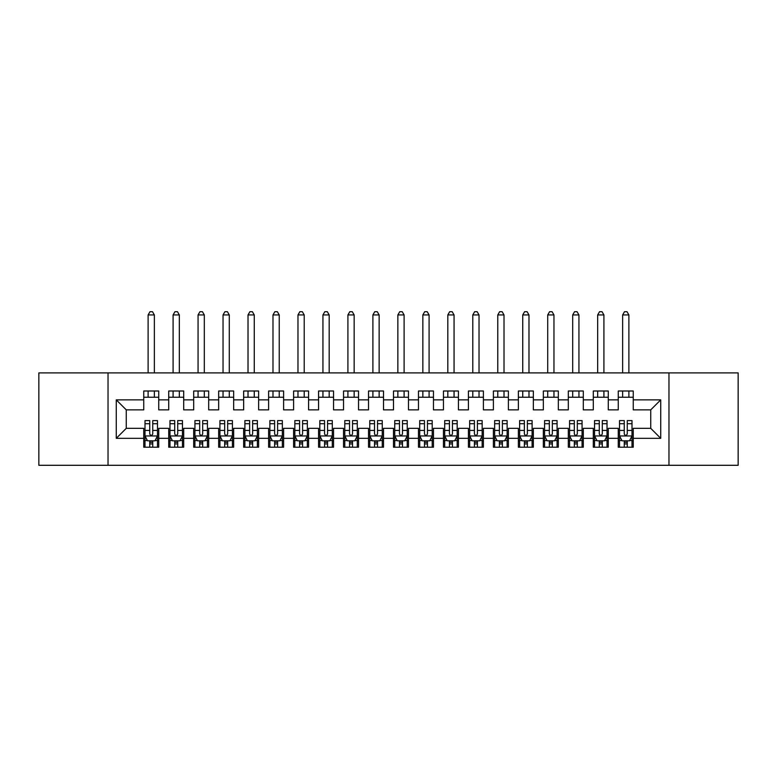 <?xml version="1.0" encoding="UTF-8"?>
<svg xmlns="http://www.w3.org/2000/svg" width="777" height="777" viewBox="0 0 777 777"><rect width="100%" height="100%" fill="white"/><g stroke="black" fill="none" stroke-linecap="round" stroke-linejoin="round"><path stroke-width="1.17" d="M668.968 465.297L738.15 465.297L738.15 372.892L668.968 372.892L668.968 465.297L108.032 465.297L108.032 372.892L38.85 372.892L38.85 465.297L108.032 465.297M668.968 372.892L108.032 372.892M116.268 438.325L116.268 399.864L143.745 399.864L143.745 409.858L126.262 409.858L126.262 428.331L116.268 438.325L143.745 438.325L143.745 447.193L158.731 447.193L158.731 438.325L168.716 438.325L168.716 447.193L183.702 447.193L183.702 438.325L193.696 438.325L193.696 447.193L208.683 447.193L208.683 438.325L218.667 438.325L218.667 447.193L233.654 447.193L233.654 438.325L243.648 438.325L243.648 447.193L258.634 447.193L258.634 438.325L268.619 438.325L268.619 447.193L283.605 447.193L283.605 438.325L293.599 438.325L293.599 447.193L308.576 447.193L308.576 438.325L318.57 438.325L318.57 447.193L333.556 447.193L333.556 438.325L343.541 438.325L343.541 447.193L358.527 447.193L358.527 438.325L368.521 438.325L368.521 447.193L383.508 447.193L383.508 438.325L393.492 438.325L393.492 447.193L408.479 447.193L408.479 438.325L418.473 438.325L418.473 447.193L433.459 447.193L433.459 438.325L443.444 438.325L443.444 447.193L458.43 447.193L458.43 438.325L468.424 438.325L468.424 447.193L483.401 447.193L483.401 438.325L493.395 438.325L493.395 447.193L508.381 447.193L508.381 438.325L518.366 438.325L518.366 447.193L533.352 447.193L533.352 438.325L543.346 438.325L543.346 447.193L558.333 447.193L558.333 438.325L568.317 438.325L568.317 447.193L583.304 447.193L583.304 438.325L593.298 438.325L593.298 447.193L608.284 447.193L608.284 438.325L618.269 438.325L618.269 447.193L633.255 447.193L633.255 428.331L650.737 428.331L650.737 409.858L633.255 409.858L633.255 399.864L660.732 399.864L660.732 438.325L633.255 438.325M633.255 399.864L633.255 390.996L618.269 390.996L618.269 399.864L608.284 399.864L608.284 390.996L593.298 390.996L593.298 399.864L583.304 399.864L583.304 390.996L568.317 390.996L568.317 399.864L558.333 399.864L558.333 390.996L543.346 390.996L543.346 399.864L533.352 399.864L533.352 390.996L518.366 390.996L518.366 399.864L508.381 399.864L508.381 390.996L493.395 390.996L493.395 399.864L483.401 399.864L483.401 390.996L468.424 390.996L468.424 399.864L458.43 399.864L458.43 390.996L443.444 390.996L443.444 399.864L433.459 399.864L433.459 390.996L418.473 390.996L418.473 399.864L408.479 399.864L408.479 390.996L393.492 390.996L393.492 399.864L383.508 399.864L383.508 390.996L368.521 390.996L368.521 399.864L358.527 399.864L358.527 390.996L343.541 390.996L343.541 399.864L333.556 399.864L333.556 390.996L318.57 390.996L318.57 399.864L308.576 399.864L308.576 390.996L293.599 390.996L293.599 399.864L283.605 399.864L283.605 390.996L268.619 390.996L268.619 399.864L258.634 399.864L258.634 390.996L243.648 390.996L243.648 399.864L233.654 399.864L233.654 390.996L218.667 390.996L218.667 399.864L208.683 399.864L208.683 390.996L193.696 390.996L193.696 399.864L183.702 399.864L183.702 390.996L168.716 390.996L168.716 399.864L158.731 399.864L158.731 390.996L143.745 390.996L143.745 399.864M608.284 438.325L608.284 428.331L618.269 428.331L618.269 438.325M660.732 399.864L650.737 409.858M583.304 438.325L583.304 428.331L593.298 428.331L593.298 438.325M618.269 399.864L618.269 409.858L608.284 409.858L608.284 399.864M558.333 438.325L558.333 428.331L568.317 428.331L568.317 438.325M593.298 399.864L593.298 409.858L583.304 409.858L583.304 399.864M533.352 438.325L533.352 428.331L543.346 428.331L543.346 438.325M568.317 399.864L568.317 409.858L558.333 409.858L558.333 399.864M508.381 438.325L508.381 428.331L518.366 428.331L518.366 438.325M543.346 399.864L543.346 409.858L533.352 409.858L533.352 399.864M483.401 438.325L483.401 428.331L493.395 428.331L493.395 438.325M518.366 399.864L518.366 409.858L508.381 409.858L508.381 399.864M458.43 438.325L458.43 428.331L468.424 428.331L468.424 438.325M493.395 399.864L493.395 409.858L483.401 409.858L483.401 399.864M433.459 438.325L433.459 428.331L443.444 428.331L443.444 438.325M468.424 399.864L468.424 409.858L458.43 409.858L458.43 399.864M408.479 438.325L408.479 428.331L418.473 428.331L418.473 438.325M443.444 399.864L443.444 409.858L433.459 409.858L433.459 399.864M383.508 438.325L383.508 428.331L393.492 428.331L393.492 438.325M418.473 399.864L418.473 409.858L408.479 409.858L408.479 399.864M358.527 438.325L358.527 428.331L368.521 428.331L368.521 438.325M393.492 399.864L393.492 409.858L383.508 409.858L383.508 399.864M333.556 438.325L333.556 428.331L343.541 428.331L343.541 438.325M368.521 399.864L368.521 409.858L358.527 409.858L358.527 399.864M308.576 438.325L308.576 428.331L318.57 428.331L318.57 438.325M343.541 399.864L343.541 409.858L333.556 409.858L333.556 399.864M283.605 438.325L283.605 428.331L293.599 428.331L293.599 438.325M318.57 399.864L318.57 409.858L308.576 409.858L308.576 399.864M258.634 438.325L258.634 428.331L268.619 428.331L268.619 438.325M293.599 399.864L293.599 409.858L283.605 409.858L283.605 399.864M233.654 438.325L233.654 428.331L243.648 428.331L243.648 438.325M268.619 399.864L268.619 409.858L258.634 409.858L258.634 399.864M208.683 438.325L208.683 428.331L218.667 428.331L218.667 438.325M243.648 399.864L243.648 409.858L233.654 409.858L233.654 399.864M183.702 438.325L183.702 428.331L193.696 428.331L193.696 438.325M218.667 399.864L218.667 409.858L208.683 409.858L208.683 399.864M158.731 438.325L158.731 428.331L168.716 428.331L168.716 438.325M193.696 399.864L193.696 409.858L183.702 409.858L183.702 399.864M126.262 428.331L143.745 428.331L143.745 438.325M168.716 399.864L168.716 409.858L158.731 409.858L158.731 399.864M618.269 397.241L633.255 397.241M593.298 397.241L608.284 397.241M568.317 397.241L583.304 397.241M543.346 397.241L558.333 397.241M518.366 397.241L533.352 397.241M493.395 397.241L508.381 397.241M468.424 397.241L483.401 397.241M443.444 397.241L458.43 397.241M418.473 397.241L433.459 397.241M393.492 397.241L408.479 397.241M368.521 397.241L383.508 397.241M343.541 397.241L358.527 397.241M318.57 397.241L333.556 397.241M293.599 397.241L308.576 397.241M268.619 397.241L283.605 397.241M243.648 397.241L258.634 397.241M218.667 397.241L233.654 397.241M193.696 397.241L208.683 397.241M168.716 397.241L183.702 397.241M143.745 397.241L158.731 397.241M143.745 440.947L144.998 440.947M157.478 440.947L158.731 440.947M168.716 440.947L169.969 440.947M182.459 440.947L183.702 440.947M193.696 440.947L194.94 440.947M207.43 440.947L208.683 440.947M218.667 440.947L219.92 440.947M232.41 440.947L233.654 440.947M243.648 440.947L244.891 440.947M257.381 440.947L258.634 440.947M268.619 440.947L269.872 440.947M282.352 440.947L283.605 440.947M293.599 440.947L294.842 440.947M307.333 440.947L308.576 440.947M318.57 440.947L319.823 440.947M332.303 440.947L333.556 440.947M343.541 440.947L344.794 440.947M357.284 440.947L358.527 440.947M368.521 440.947L369.765 440.947M382.255 440.947L383.508 440.947M393.492 440.947L394.745 440.947M407.235 440.947L408.479 440.947M418.473 440.947L419.716 440.947M432.206 440.947L433.459 440.947M443.444 440.947L444.697 440.947M457.177 440.947L458.43 440.947M468.424 440.947L469.667 440.947M482.158 440.947L483.401 440.947M493.395 440.947L494.648 440.947M507.128 440.947L508.381 440.947M518.366 440.947L519.619 440.947M532.109 440.947L533.352 440.947M543.346 440.947L544.59 440.947M557.08 440.947L558.333 440.947M568.317 440.947L569.57 440.947M582.06 440.947L583.304 440.947M593.298 440.947L594.541 440.947M607.031 440.947L608.284 440.947M618.269 440.947L619.522 440.947M632.002 440.947L633.255 440.947M116.268 399.864L126.262 409.858M650.737 428.331L660.732 438.325M149.738 443.949L152.739 443.949M144.998 423.727L149.738 423.727L149.738 420.59L144.998 420.59L144.998 435.829L147.494 440.821L154.982 440.821L157.478 435.829L157.478 420.59L152.739 420.59L152.739 423.727L157.478 423.727M157.478 435.829L157.478 447.193M144.998 435.829L144.998 447.193M152.739 440.821L152.739 447.193M149.738 447.193L149.738 440.821M149.738 423.727L149.738 433.954C150.738 435.878 151.738 435.878 152.739 433.954L152.739 423.727M149.738 440.947L152.739 440.947M154.361 397.241L154.361 390.996M154.361 372.892L154.361 314.947L148.116 314.947L148.116 372.892M148.116 397.241L148.116 390.996M148.116 314.947L149.99 311.703L152.486 311.703L154.361 314.947M174.718 443.949L177.71 443.949M169.969 423.727L174.718 423.727L174.718 420.59L169.969 420.59L169.969 435.829L172.465 440.821L179.963 440.821L182.459 435.829L182.459 420.59L177.71 420.59L177.71 423.727L182.459 423.727M182.459 435.829L182.459 447.193M169.969 435.829L169.969 447.193M177.71 440.821L177.71 447.193M174.718 447.193L174.718 440.821M174.718 423.727L174.718 433.954C175.709 435.878 176.709 435.878 177.71 433.954L177.71 423.727M174.718 440.947L177.71 440.947M179.332 397.241L179.332 390.996M179.332 372.892L179.332 314.947L173.086 314.947L173.086 372.892M173.086 397.241L173.086 390.996M173.086 314.947L174.961 311.703L177.457 311.703L179.332 314.947M199.689 443.949L202.69 443.949M194.94 423.727L199.689 423.727L199.689 420.59L194.94 420.59L194.94 435.829L197.445 440.821L204.934 440.821L207.43 435.829L207.43 420.59L202.69 420.59L202.69 423.727L207.43 423.727M207.43 435.829L207.43 447.193M194.94 435.829L194.94 447.193M202.69 440.821L202.69 447.193M199.689 447.193L199.689 440.821M199.689 423.727L199.689 433.954C200.689 435.878 201.69 435.878 202.69 433.954L202.69 423.727M199.689 440.947L202.69 440.947M204.312 397.241L204.312 390.996M204.312 372.892L204.312 314.947L198.067 314.947L198.067 372.892M198.067 397.241L198.067 390.996M198.067 314.947L199.942 311.703L202.438 311.703L204.312 314.947M224.66 443.949L227.661 443.949M219.92 423.727L224.66 423.727L224.66 420.59L219.92 420.59L219.92 435.829L222.416 440.821L229.905 440.821L232.41 435.829L232.41 420.59L227.661 420.59L227.661 423.727L232.41 423.727M232.41 435.829L232.41 447.193M219.92 435.829L219.92 447.193M227.661 440.821L227.661 447.193M224.66 447.193L224.66 440.821M224.66 423.727L224.66 433.954C225.66 435.878 226.661 435.878 227.661 433.954L227.661 423.727M224.66 440.947L227.661 440.947M229.283 397.241L229.283 390.996M229.283 372.892L229.283 314.947L223.038 314.947L223.038 372.892M223.038 397.241L223.038 390.996M223.038 314.947L224.912 311.703L227.408 311.703L229.283 314.947M249.64 443.949L252.632 443.949M244.891 423.727L249.64 423.727L249.64 420.59L244.891 420.59L244.891 435.829L247.387 440.821L254.885 440.821L257.381 435.829L257.381 420.59L252.632 420.59L252.632 423.727L257.381 423.727M257.381 435.829L257.381 447.193M244.891 435.829L244.891 447.193M252.632 440.821L252.632 447.193M249.64 447.193L249.64 440.821M249.64 423.727L249.64 433.954C250.641 435.878 251.631 435.878 252.632 433.954L252.632 423.727M249.64 440.947L252.632 440.947M254.264 397.241L254.264 390.996M254.264 372.892L254.264 314.947L248.018 314.947L248.018 372.892M248.018 397.241L248.018 390.996M248.018 314.947L249.893 311.703L252.389 311.703L254.264 314.947M274.611 443.949L277.612 443.949M269.872 423.727L274.611 423.727L274.611 420.59L269.872 420.59L269.872 435.829L272.368 440.821L279.856 440.821L282.352 435.829L282.352 420.59L277.612 420.59L277.612 423.727L282.352 423.727M282.352 435.829L282.352 447.193M269.872 435.829L269.872 447.193M277.612 440.821L277.612 447.193M274.611 447.193L274.611 440.821M274.611 423.727L274.611 433.954C275.612 435.878 276.612 435.878 277.612 433.954L277.612 423.727M274.611 440.947L277.612 440.947M279.234 397.241L279.234 390.996M279.234 372.892L279.234 314.947L272.989 314.947L272.989 372.892M272.989 397.241L272.989 390.996M272.989 314.947L274.864 311.703L277.36 311.703L279.234 314.947M299.592 443.949L302.583 443.949M294.842 423.727L299.592 423.727L299.592 420.59L294.842 420.59L294.842 435.829L297.338 440.821L304.837 440.821L307.333 435.829L307.333 420.59L302.583 420.59L302.583 423.727L307.333 423.727M307.333 435.829L307.333 447.193M294.842 435.829L294.842 447.193M302.583 440.821L302.583 447.193M299.592 447.193L299.592 440.821M299.592 423.727L299.592 433.954C300.582 435.878 301.583 435.878 302.583 433.954L302.583 423.727M299.592 440.947L302.583 440.947M304.205 397.241L304.205 390.996M304.205 372.892L304.205 314.947L297.97 314.947L297.97 372.892M297.97 397.241L297.97 390.996M297.97 314.947L299.835 311.703L302.34 311.703L304.205 314.947M324.563 443.949L327.564 443.949M319.823 423.727L324.563 423.727L324.563 420.59L319.823 420.59L319.823 435.829L322.319 440.821L329.807 440.821L332.303 435.829L332.303 420.59L327.564 420.59L327.564 423.727L332.303 423.727M332.303 435.829L332.303 447.193M319.823 435.829L319.823 447.193M327.564 440.821L327.564 447.193M324.563 447.193L324.563 440.821M324.563 423.727L324.563 433.954C325.563 435.878 326.563 435.878 327.564 433.954L327.564 423.727M324.563 440.947L327.564 440.947M329.186 397.241L329.186 390.996M329.186 372.892L329.186 314.947L322.941 314.947L322.941 372.892M322.941 397.241L322.941 390.996M322.941 314.947L324.815 311.703L327.311 311.703L329.186 314.947M349.543 443.949L352.535 443.949M344.794 423.727L349.543 423.727L349.543 420.59L344.794 420.59L344.794 435.829L347.29 440.821L354.788 440.821L357.284 435.829L357.284 420.59L352.535 420.59L352.535 423.727L357.284 423.727M357.284 435.829L357.284 447.193M344.794 435.829L344.794 447.193M352.535 440.821L352.535 447.193M349.543 447.193L349.543 440.821M349.543 423.727L349.543 433.954C350.534 435.878 351.534 435.878 352.535 433.954L352.535 423.727M349.543 440.947L352.535 440.947M354.157 397.241L354.157 390.996M354.157 372.892L354.157 314.947L347.911 314.947L347.911 372.892M347.911 397.241L347.911 390.996M347.911 314.947L349.786 311.703L352.282 311.703L354.157 314.947M374.514 443.949L377.515 443.949M369.765 423.727L374.514 423.727L374.514 420.59L369.765 420.59L369.765 435.829L372.27 440.821L379.759 440.821L382.255 435.829L382.255 420.59L377.515 420.59L377.515 423.727L382.255 423.727M382.255 435.829L382.255 447.193M369.765 435.829L369.765 447.193M377.515 440.821L377.515 447.193M374.514 447.193L374.514 440.821M374.514 423.727L374.514 433.954C375.514 435.878 376.515 435.878 377.515 433.954L377.515 423.727M374.514 440.947L377.515 440.947M379.137 397.241L379.137 390.996M379.137 372.892L379.137 314.947L372.892 314.947L372.892 372.892M372.892 397.241L372.892 390.996M372.892 314.947L374.767 311.703L377.263 311.703L379.137 314.947M399.485 443.949L402.486 443.949M394.745 423.727L399.485 423.727L399.485 420.59L394.745 420.59L394.745 435.829L397.241 440.821L404.73 440.821L407.235 435.829L407.235 420.59L402.486 420.59L402.486 423.727L407.235 423.727M407.235 435.829L407.235 447.193M394.745 435.829L394.745 447.193M402.486 440.821L402.486 447.193M399.485 447.193L399.485 440.821M399.485 423.727L399.485 433.954C400.485 435.878 401.486 435.878 402.486 433.954L402.486 423.727M399.485 440.947L402.486 440.947M404.108 397.241L404.108 390.996M404.108 372.892L404.108 314.947L397.863 314.947L397.863 372.892M397.863 397.241L397.863 390.996M397.863 314.947L399.737 311.703L402.233 311.703L404.108 314.947M424.465 443.949L427.457 443.949M419.716 423.727L424.465 423.727L424.465 420.59L419.716 420.59L419.716 435.829L422.212 440.821L429.71 440.821L432.206 435.829L432.206 420.59L427.457 420.59L427.457 423.727L432.206 423.727M432.206 435.829L432.206 447.193M419.716 435.829L419.716 447.193M427.457 440.821L427.457 447.193M424.465 447.193L424.465 440.821M424.465 423.727L424.465 433.954C425.466 435.878 426.456 435.878 427.457 433.954L427.457 423.727M424.465 440.947L427.457 440.947M429.089 397.241L429.089 390.996M429.089 372.892L429.089 314.947L422.843 314.947L422.843 372.892M422.843 397.241L422.843 390.996M422.843 314.947L424.718 311.703L427.214 311.703L429.089 314.947M449.436 443.949L452.437 443.949M444.697 423.727L449.436 423.727L449.436 420.59L444.697 420.59L444.697 435.829L447.193 440.821L454.681 440.821L457.177 435.829L457.177 420.59L452.437 420.59L452.437 423.727L457.177 423.727M457.177 435.829L457.177 447.193M444.697 435.829L444.697 447.193M452.437 440.821L452.437 447.193M449.436 447.193L449.436 440.821M449.436 423.727L449.436 433.954C450.437 435.878 451.437 435.878 452.437 433.954L452.437 423.727M449.436 440.947L452.437 440.947M454.059 397.241L454.059 390.996M454.059 372.892L454.059 314.947L447.814 314.947L447.814 372.892M447.814 397.241L447.814 390.996M447.814 314.947L449.689 311.703L452.185 311.703L454.059 314.947M474.417 443.949L477.408 443.949M469.667 423.727L474.417 423.727L474.417 420.59L469.667 420.59L469.667 435.829L472.163 440.821L479.662 440.821L482.158 435.829L482.158 420.59L477.408 420.59L477.408 423.727L482.158 423.727M482.158 435.829L482.158 447.193M469.667 435.829L469.667 447.193M477.408 440.821L477.408 447.193M474.417 447.193L474.417 440.821M474.417 423.727L474.417 433.954C475.407 435.878 476.408 435.878 477.408 433.954L477.408 423.727M474.417 440.947L477.408 440.947M479.03 397.241L479.03 390.996M479.03 372.892L479.03 314.947L472.795 314.947L472.795 372.892M472.795 397.241L472.795 390.996M472.795 314.947L474.66 311.703L477.165 311.703L479.03 314.947M499.388 443.949L502.389 443.949M494.648 423.727L499.388 423.727L499.388 420.59L494.648 420.59L494.648 435.829L497.144 440.821L504.632 440.821L507.128 435.829L507.128 420.59L502.389 420.59L502.389 423.727L507.128 423.727M507.128 435.829L507.128 447.193M494.648 435.829L494.648 447.193M502.389 440.821L502.389 447.193M499.388 447.193L499.388 440.821M499.388 423.727L499.388 433.954C500.388 435.878 501.388 435.878 502.389 433.954L502.389 423.727M499.388 440.947L502.389 440.947M504.011 397.241L504.011 390.996M504.011 372.892L504.011 314.947L497.766 314.947L497.766 372.892M497.766 397.241L497.766 390.996M497.766 314.947L499.64 311.703L502.136 311.703L504.011 314.947M524.368 443.949L527.36 443.949M519.619 423.727L524.368 423.727L524.368 420.59L519.619 420.59L519.619 435.829L522.115 440.821L529.613 440.821L532.109 435.829L532.109 420.59L527.36 420.59L527.36 423.727L532.109 423.727M532.109 435.829L532.109 447.193M519.619 435.829L519.619 447.193M527.36 440.821L527.36 447.193M524.368 447.193L524.368 440.821M524.368 423.727L524.368 433.954C525.359 435.878 526.359 435.878 527.36 433.954L527.36 423.727M524.368 440.947L527.36 440.947M528.982 397.241L528.982 390.996M528.982 372.892L528.982 314.947L522.736 314.947L522.736 372.892M522.736 397.241L522.736 390.996M522.736 314.947L524.611 311.703L527.107 311.703L528.982 314.947M549.339 443.949L552.34 443.949M544.59 423.727L549.339 423.727L549.339 420.59L544.59 420.59L544.59 435.829L547.095 440.821L554.584 440.821L557.08 435.829L557.08 420.59L552.34 420.59L552.34 423.727L557.08 423.727M557.08 435.829L557.08 447.193M544.59 435.829L544.59 447.193M552.34 440.821L552.34 447.193M549.339 447.193L549.339 440.821M549.339 423.727L549.339 433.954C550.339 435.878 551.34 435.878 552.34 433.954L552.34 423.727M549.339 440.947L552.34 440.947M553.962 397.241L553.962 390.996M553.962 372.892L553.962 314.947L547.717 314.947L547.717 372.892M547.717 397.241L547.717 390.996M547.717 314.947L549.592 311.703L552.088 311.703L553.962 314.947M574.31 443.949L577.311 443.949M569.57 423.727L574.31 423.727L574.31 420.59L569.57 420.59L569.57 435.829L572.066 440.821L579.555 440.821L582.06 435.829L582.06 420.59L577.311 420.59L577.311 423.727L582.06 423.727M582.06 435.829L582.06 447.193M569.57 435.829L569.57 447.193M577.311 440.821L577.311 447.193M574.31 447.193L574.31 440.821M574.31 423.727L574.31 433.954C575.31 435.878 576.311 435.878 577.311 433.954L577.311 423.727M574.31 440.947L577.311 440.947M578.933 397.241L578.933 390.996M578.933 372.892L578.933 314.947L572.688 314.947L572.688 372.892M572.688 397.241L572.688 390.996M572.688 314.947L574.562 311.703L577.058 311.703L578.933 314.947M599.29 443.949L602.282 443.949M594.541 423.727L599.29 423.727L599.29 420.59L594.541 420.59L594.541 435.829L597.037 440.821L604.535 440.821L607.031 435.829L607.031 420.59L602.282 420.59L602.282 423.727L607.031 423.727M607.031 435.829L607.031 447.193M594.541 435.829L594.541 447.193M602.282 440.821L602.282 447.193M599.29 447.193L599.29 440.821M599.29 423.727L599.29 433.954C600.291 435.878 601.281 435.878 602.282 433.954L602.282 423.727M599.29 440.947L602.282 440.947M603.914 397.241L603.914 390.996M603.914 372.892L603.914 314.947L597.668 314.947L597.668 372.892M597.668 397.241L597.668 390.996M597.668 314.947L599.543 311.703L602.039 311.703L603.914 314.947M624.261 443.949L627.262 443.949M619.522 423.727L624.261 423.727L624.261 420.59L619.522 420.59L619.522 435.829L622.018 440.821L629.506 440.821L632.002 435.829L632.002 420.59L627.262 420.59L627.262 423.727L632.002 423.727M632.002 435.829L632.002 447.193M619.522 435.829L619.522 447.193M627.262 440.821L627.262 447.193M624.261 447.193L624.261 440.821M624.261 423.727L624.261 433.954C625.262 435.878 626.262 435.878 627.262 433.954L627.262 423.727M624.261 440.947L627.262 440.947M628.884 397.241L628.884 390.996M628.884 372.892L628.884 314.947L622.639 314.947L622.639 372.892M622.639 397.241L622.639 390.996M622.639 314.947L624.514 311.703L627.01 311.703L628.884 314.947M145.056 435.955L157.42 435.955M157.478 440.52L155.138 440.52M147.339 440.52L144.998 440.52M152.739 430.419L157.478 430.419M144.998 430.419L149.738 430.419M149.738 442.356L152.739 442.356M170.027 435.955L182.391 435.955M182.459 440.52L180.109 440.52M172.319 440.52L169.969 440.52M177.71 430.419L182.459 430.419M169.969 430.419L174.718 430.419M174.718 442.356L177.71 442.356M195.008 435.955L207.372 435.955M207.43 440.52L205.079 440.52M197.29 440.52L194.94 440.52M202.69 430.419L207.43 430.419M194.94 430.419L199.689 430.419M199.689 442.356L202.69 442.356M219.978 435.955L232.342 435.955M232.41 440.52L230.06 440.52M222.271 440.52L219.92 440.52M227.661 430.419L232.41 430.419M219.92 430.419L224.66 430.419M224.66 442.356L227.661 442.356M244.959 435.955L257.323 435.955M257.381 440.52L255.031 440.52M247.241 440.52L244.891 440.52M252.632 430.419L257.381 430.419M244.891 430.419L249.64 430.419M249.64 442.356L252.632 442.356M269.93 435.955L282.294 435.955M282.352 440.52L280.011 440.52M272.212 440.52L269.872 440.52M277.612 430.419L282.352 430.419M269.872 430.419L274.611 430.419M274.611 442.356L277.612 442.356M294.91 435.955L307.265 435.955M307.333 440.52L304.982 440.52M297.193 440.52L294.842 440.52M302.583 430.419L307.333 430.419M294.842 430.419L299.592 430.419M299.592 442.356L302.583 442.356M319.881 435.955L332.245 435.955M332.303 440.52L329.963 440.52M322.164 440.52L319.823 440.52M327.564 430.419L332.303 430.419M319.823 430.419L324.563 430.419M324.563 442.356L327.564 442.356M344.852 435.955L357.216 435.955M357.284 440.52L354.934 440.52M347.144 440.52L344.794 440.52M352.535 430.419L357.284 430.419M344.794 430.419L349.543 430.419M349.543 442.356L352.535 442.356M369.833 435.955L382.197 435.955M382.255 440.52L379.904 440.52M372.115 440.52L369.765 440.52M377.515 430.419L382.255 430.419M369.765 430.419L374.514 430.419M374.514 442.356L377.515 442.356M394.803 435.955L407.167 435.955M407.235 440.52L404.885 440.52M397.096 440.52L394.745 440.52M402.486 430.419L407.235 430.419M394.745 430.419L399.485 430.419M399.485 442.356L402.486 442.356M419.784 435.955L432.148 435.955M432.206 440.52L429.856 440.52M422.066 440.52L419.716 440.52M427.457 430.419L432.206 430.419M419.716 430.419L424.465 430.419M424.465 442.356L427.457 442.356M444.755 435.955L457.119 435.955M457.177 440.52L454.836 440.52M447.037 440.52L444.697 440.52M452.437 430.419L457.177 430.419M444.697 430.419L449.436 430.419M449.436 442.356L452.437 442.356M469.735 435.955L482.09 435.955M482.158 440.52L479.807 440.52M472.018 440.52L469.667 440.52M477.408 430.419L482.158 430.419M469.667 430.419L474.417 430.419M474.417 442.356L477.408 442.356M494.706 435.955L507.07 435.955M507.128 440.52L504.788 440.52M496.989 440.52L494.648 440.52M502.389 430.419L507.128 430.419M494.648 430.419L499.388 430.419M499.388 442.356L502.389 442.356M519.677 435.955L532.041 435.955M532.109 440.52L529.759 440.52M521.969 440.52L519.619 440.52M527.36 430.419L532.109 430.419M519.619 430.419L524.368 430.419M524.368 442.356L527.36 442.356M544.658 435.955L557.022 435.955M557.08 440.52L554.729 440.52M546.94 440.52L544.59 440.52M552.34 430.419L557.08 430.419M544.59 430.419L549.339 430.419M549.339 442.356L552.34 442.356M569.628 435.955L581.992 435.955M582.06 440.52L579.71 440.52M571.921 440.52L569.57 440.52M577.311 430.419L582.06 430.419M569.57 430.419L574.31 430.419M574.31 442.356L577.311 442.356M594.609 435.955L606.973 435.955M607.031 440.52L604.681 440.52M596.891 440.52L594.541 440.52M602.282 430.419L607.031 430.419M594.541 430.419L599.29 430.419M599.29 442.356L602.282 442.356M619.58 435.955L631.944 435.955M632.002 440.52L629.661 440.52M621.862 440.52L619.522 440.52M627.262 430.419L632.002 430.419M619.522 430.419L624.261 430.419M624.261 442.356L627.262 442.356"/></g></svg>
